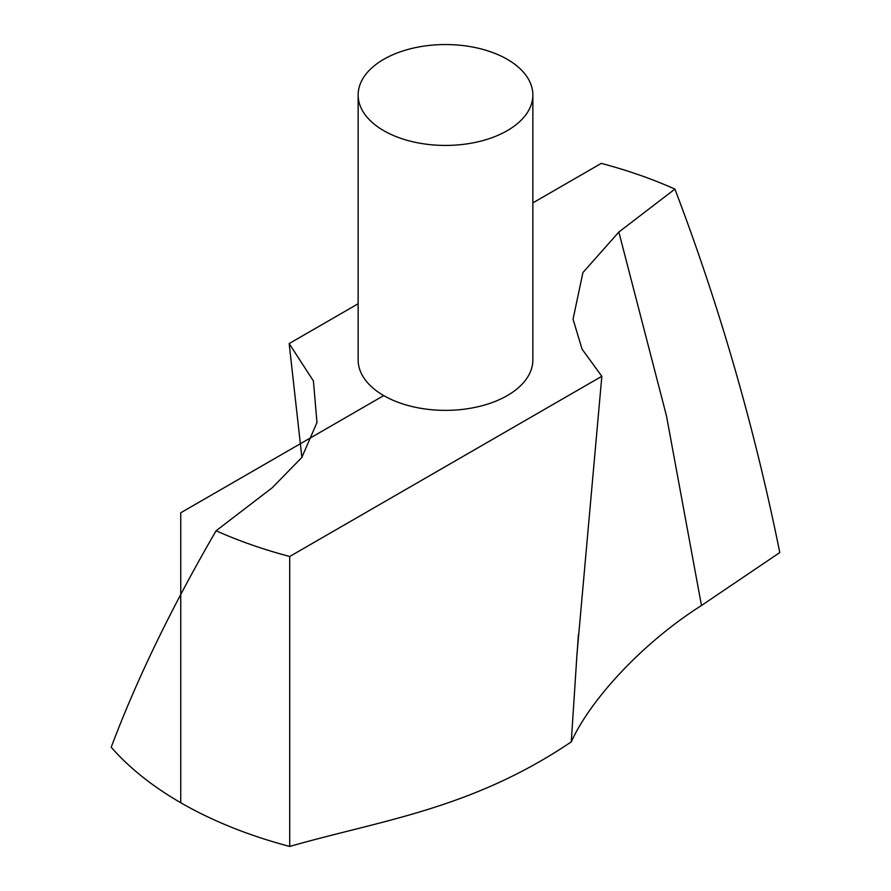 <?xml version="1.0" encoding="UTF-8"?>
<svg xmlns="http://www.w3.org/2000/svg" width="891" height="891" viewBox="0 0 891 891"><rect width="100%" height="100%" fill="white"/><g stroke="black" fill="none" stroke-linecap="round" stroke-linejoin="round"><path stroke-width="1.34" d="M601.837 376.28L582.057 349.149L573.047 319.19L582.914 272.579L618.844 232.05L674.899 189.092C719.382 305.736 754.354 426.889 779.792 552.554L701.473 605.512C640.039 644.449 589.185 701.885 571.276 741.869L577.045 653.237L601.837 376.28L289.709 556.485L289.709 846.45C381.66 820.11 471.651 809.128 571.276 741.869M301.882 457.395L289.163 343.581L313.432 380.992L316.962 422.534L301.804 457.495L272.156 487.811L216.101 530.769C171.618 607.372 136.646 679.532 111.208 747.237A374.409 216.157 0 0 0 289.709 846.45M358.137 94.992L358.137 359.931A87.363 50.442 0 0 0 412.065 406.53A87.363 50.442 0 0 0 507.269 395.593A87.363 50.442 0 0 0 532.863 359.931L532.863 94.992A87.363 50.442 0 0 0 445.5 44.55A87.363 50.442 0 0 0 358.137 94.992A87.363 50.442 0 0 0 412.065 141.591A87.363 50.442 0 0 0 507.269 130.654A87.363 50.442 0 0 0 532.863 94.992M674.899 189.092A374.409 216.157 0 0 0 601.291 163.376L532.863 202.881M289.163 343.581L358.137 303.753M216.101 530.769A374.409 216.157 0 0 0 289.709 556.485M383.731 395.593L180.75 512.782L180.75 802.735M618.844 232.05L666.479 415.908L701.473 605.512M578.404 634.526L577.112 653.437"/></g></svg>

